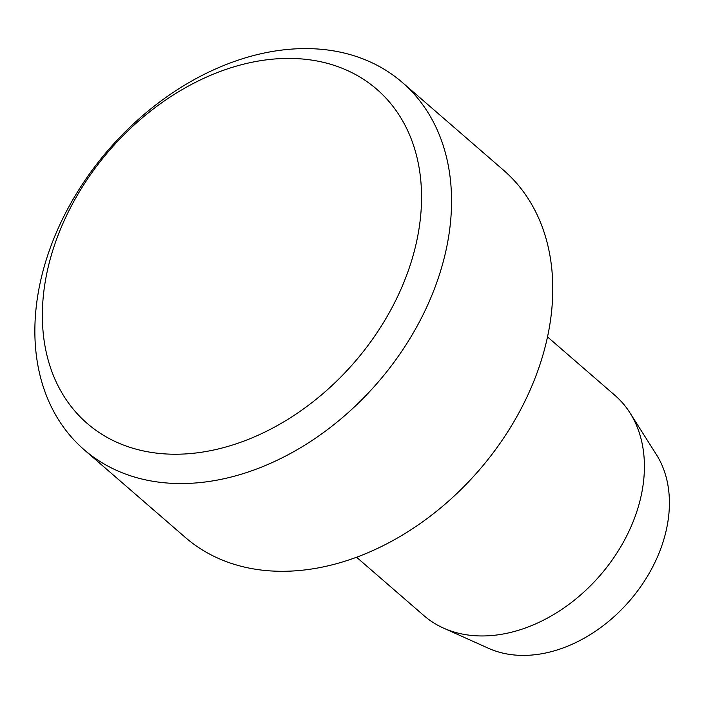 <?xml version="1.0" encoding="UTF-8"?>
<svg xmlns="http://www.w3.org/2000/svg" width="704" height="704" viewBox="0 0 704 704"><rect width="100%" height="100%" fill="white"/><g stroke="black" fill="none" stroke-linecap="round" stroke-linejoin="round"><path stroke-width="1.06" d="M547.518 336.917L614.891 395.314A145.781 106.788 130.9 0 1 630.018 412.949A145.781 106.788 130.9 0 1 615.507 555.148A145.781 106.788 130.9 0 1 482.24 635.958A145.781 106.788 130.9 0 1 443.529 628.1A145.781 106.788 130.9 0 1 423.931 615.63L356.55 557.234M630.018 412.949L656.454 454.696A131.199 96.114 130.9 0 1 643.394 582.683A131.199 96.114 130.9 0 1 523.45 655.406A131.199 96.114 130.9 0 1 488.611 648.34L443.529 628.1M181.254 483.551A242.968 177.98 130.9 0 1 84.066 449.671A242.968 177.98 130.9 0 1 69.555 205.533A242.968 177.98 130.9 0 1 305.158 48.594A242.968 177.98 130.9 0 1 402.345 82.474A242.968 177.98 130.9 0 1 416.856 326.612A242.968 177.98 130.9 0 1 181.254 483.551M402.345 82.474L503.571 170.218A242.968 177.98 130.9 0 1 518.091 414.357A242.968 177.98 130.9 0 1 282.489 571.296A242.968 177.98 130.9 0 1 185.302 537.416L84.066 449.671M175.586 454.23A221.1 161.964 130.9 0 1 50.926 256.617A221.1 161.964 130.9 0 1 288.332 58.414A221.1 161.964 130.9 0 1 412.984 256.018A221.1 161.964 130.9 0 1 175.586 454.23"/></g></svg>

